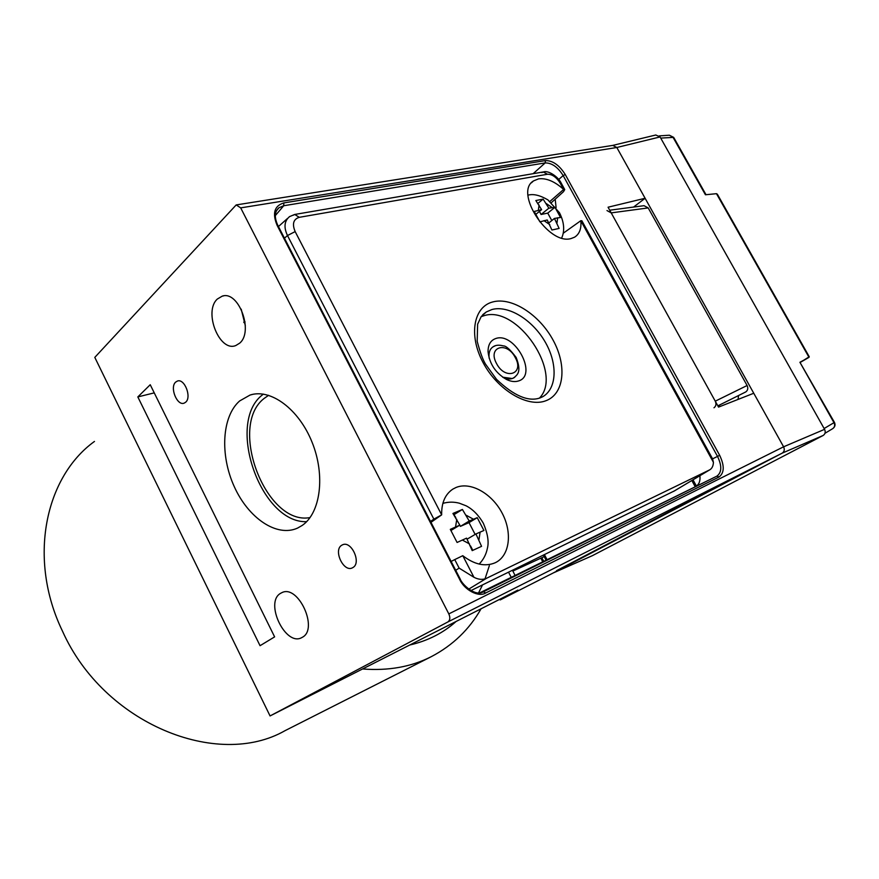 <?xml version="1.0" encoding="UTF-8"?>
<svg xmlns="http://www.w3.org/2000/svg" width="879" height="879" viewBox="0 0 879 879"><rect width="100%" height="100%" fill="white"/><g stroke="black" fill="none" stroke-linecap="round" stroke-linejoin="round"><path stroke-width="1.32" d="M217.344 299.036C203.236 311.616 219.475 352.534 235.825 345.524L239.637 343.184C253.932 331.658 238.67 290.345 222.255 296.135L217.344 299.036M245.329 325.648L241.198 309.166M239.637 400.956C221.827 416.514 219.86 455.091 234.21 486.516C248.35 518.083 276.753 537.574 297.585 528.081L302.145 525.466C320.516 513.061 325.549 475.55 312.122 442.346C298.882 409.032 270.545 388.243 250.021 395.067L239.637 400.956M263.337 394.111L262.349 394.924C225.705 423.173 260.766 523.368 306.595 521.686M341.7 545.255C332.987 550.232 343.711 572.745 352.468 567.801L352.951 567.526C361.643 562.868 351.435 540.453 342.601 544.782L341.7 545.255M280.522 593.358C264.26 602.5 285.653 647.043 301.849 637.561L302.321 637.297C318.835 629.122 298.3 584.238 281.95 592.611L280.522 593.358M175.69 382.079C169.438 387.309 177.151 406.329 184.227 403.098L185.667 402.197C191.908 397.22 184.546 378.267 177.448 381.036L175.69 382.079M612.938 145.354L655.789 135.003L660.063 136.937L616.816 147.496L612.718 145.398L616.816 147.496L645.109 198.269L608.07 207.213L718.539 407.098L753.753 393.254L783.596 446.807C784.826 449.554 784.365 451.663 782.2 453.135L552.32 573.438L500.305 599.885L552.32 573.438M447.861 621.958C450.103 620.321 450.422 617.64 448.817 613.905L240.681 207.873L236.198 204.917L94.8 357.39L270.062 715.945L447.861 621.958L782.2 453.135L553.287 572.932L592.083 555.803M499.283 599.544L500.294 599.896M270.062 715.945L517.885 590.095L500.305 599.885M512.468 570.251L515.039 575.382M542.695 561.703L540.849 558.187M546.046 560.044L543.442 555.088M693.004 479.824L696.355 485.966M645.109 198.269L633.583 207.059M243.769 322.11L245.021 321.813M154.254 392.869L137.827 396.923L260.052 645.702L274.622 636.879L150.232 384.727L137.827 396.923M556.11 207.664L555.198 199.203M483.142 591.897L716.934 476.121L479.923 592.754M696.223 486.032C699.168 484.362 700.398 480.923 699.915 475.704M94.471 441.434C45.038 477.044 27.535 558.934 62.508 631.199C103.997 724.076 217.728 769.29 285.049 730.658L431.468 656.569C411.372 666.853 388.408 670.985 362.577 668.963M514.852 377.135L513.852 377.838C510.743 379.574 507.029 379.354 502.689 377.19L512.303 378.541L514.852 377.135M494.954 345.963C490.943 347.359 488.944 350.743 488.966 356.116L489.174 358.28C488.471 352.831 489.79 349.007 493.119 346.776C495.657 345.029 499.052 344.733 503.304 345.908C505.93 345.7 510.216 349.556 516.16 357.467C522.038 372.564 516.973 374.85 513.852 377.838M713.979 407.779C716.066 406.197 716.495 403.988 715.264 401.176L611.202 212.883L606.982 210.564M609.729 210.202L644.043 205.686L648.186 207.916L747.106 385.518C748.293 388.221 747.853 390.364 745.788 391.924L717.846 405.856M556.561 570.68L696.607 497.327M544.42 554.616L547.024 559.56M695.135 486.559L691.839 480.516M543.661 561.22L541.838 557.736M660.063 136.937L824.579 429.337C825.744 431.974 825.26 434.017 823.151 435.468L592.358 555.682M823.151 435.468L782.2 453.135C784.332 451.652 784.804 449.554 783.596 446.807L824.579 429.337M240.681 207.873L616.816 147.496L783.596 446.807L448.817 613.905M738.591 395.506L738.03 399.429M733.24 401.318L723.274 405.23M720.461 406.34L718.253 405.648M660.711 138.091L673.677 137.377L669.358 135.212L672.995 137.245L705.43 194.764L716.506 193.677L717.418 194.314M717.341 194.182L809.251 356.753L800.516 362.247L809.021 357.335L716.473 193.688M799.912 362.28L834.479 422.436L833.973 422.678L799.912 362.28L808.988 357.357M481.121 316.704L483.769 315.781C517.094 304.387 563.835 373.509 539.398 398.143C563.835 373.509 517.094 304.387 483.769 315.781L481.121 316.704M561.329 183.348L564.747 189.578L563.648 189.446C554.715 181.404 546.342 177.877 538.541 178.866L533.487 180.931C513.841 192.402 548.639 245.691 571.163 238.517L574.569 237.187C579.47 234.1 581.557 228.606 580.81 220.706L563.142 233.298M462.783 555.693L473.957 577.294L459.146 568.12L454.74 559.593L462.783 555.693C474.462 564.637 485.296 566.977 495.273 562.725L495.36 562.681C509.721 555.847 512.567 532.729 502.173 513.193C491.987 493.569 470.748 481.461 456.113 487.449L452.938 489.065C445.181 494.207 441.423 502.799 441.665 514.863L430.974 522.346M479.473 564.153L479.736 563.494M443.587 503.173L442.939 503.096M581.854 220.739L712.55 458.805L713.418 462.31L580.81 220.706L581.898 220.816M284.444 238.198L287.477 235.539L295.157 231.595L441.665 514.863L433.863 519.137L287.477 235.539C283.62 227.265 284.313 220.959 289.554 216.619L289.817 216.465M674.358 490.921L470.946 590.578M473.957 577.294C478.583 579.668 482.791 579.986 486.57 578.261L709.814 469.793C712.067 468.397 713.276 465.903 713.418 462.31M454.74 559.593L451.136 561.439M433.863 519.137L430.501 521.434M293.421 215.179L294.718 214.454L299.267 217.322C293.344 219.212 291.982 223.969 295.157 231.595M541.903 172.603L543.2 171.965L547.485 174.251L299.267 217.322M543.618 171.888C548.463 170.196 558.374 176.91 561.274 183.25L560.187 183.129C556.385 177.118 552.155 174.163 547.485 174.251M564.747 189.578L563.516 191.666L551.408 202.631M560.187 183.129L563.648 189.446L549.957 201.401M560.538 217.476L554.957 207.279L548.859 208.18L543.123 199.126L535.849 200.533L541.607 209.641L534.245 211.465L539.893 221.849L547.232 219.97L551.913 230.012L559.11 228.419L554.451 218.431L560.538 217.476M535.981 214.234L541.607 209.641M538.047 203.302L543.123 199.126M551.803 220.563L547.749 213.114L541.09 214.487L539.42 211.421M541.09 214.487L548.859 208.18M547.749 213.114L554.957 207.279M548.848 222.925L554.451 218.431M483.911 530.476L477.242 517.665L469.232 521.027L462.398 509.457L452.938 513.457L459.816 525.126L450.312 529.356L457.091 542.464L466.562 538.146L472.21 550.628L481.56 546.331L475.946 533.949L483.911 530.476M450.982 530.466L459.816 525.126M455.772 517.478L453.883 514.644M454.234 514.501L462.398 509.457M475.143 534.421L469.012 522.62L460.387 526.378L459.761 525.159M460.387 526.378L469.232 521.027M469.012 522.62L477.242 517.665M467.09 539.168L475.946 533.949M472.814 550.342L470.518 545.903M310.056 517.577C266.095 526.038 227.738 426.271 264.129 398.44L268.611 395.297M518.5 380.97C514.995 382.101 511.051 381.618 506.645 379.541C495.635 373.146 489.438 363.862 488.054 351.677C488.032 344.678 490.636 340.283 495.866 338.492C514.797 331.724 538.179 375.355 518.5 380.97M508.545 572.174L511.204 577.283M712.583 458.849L717.528 456.421L563.164 175.58L558.714 179.47M533.157 173.679L545.167 162.923L283.719 205.741L275.303 215.619M565.241 174.514L563.164 175.58C557.824 167.054 551.814 162.835 545.167 162.923L545.441 160.582C552.737 160.516 559.33 165.164 565.241 174.514L719.659 455.311C724.593 465.694 724.384 472.924 719.033 477L485.724 592.973C478.769 597.577 464.376 590.084 459.563 579.206L277.105 225.332C272.127 213.267 274.369 205.796 283.84 202.917L545.441 160.582M283.84 202.917L283.719 205.741L278.874 207.818L276.336 210.938M459.563 579.206L460.156 578.942C461.805 584.139 475.209 597.127 483.285 591.831L485.724 592.973M719.033 477L716.934 476.121C721.835 472.408 722.033 465.848 717.528 456.421L719.659 455.311M277.105 225.332L277.852 225.409L460.167 578.964M276.5 210.608L278.874 207.818C274.534 211.619 274.193 217.487 277.852 225.409L277.918 225.529M409.724 645.021C427.743 640.857 443.203 633.012 456.102 621.475M478.615 592.82L482.527 584.909M484.889 579.283L489.35 565.658M245.043 322.022L243.966 322.593M496.547 363.532C505.183 380.607 524.675 374.036 515.27 357.577C506.93 340.832 487.186 346.722 496.547 363.532M648.186 207.916L611.202 212.883M715.264 401.176L747.106 385.518M832.545 428.732L832.765 428.611C834.753 427.117 835.149 425.139 833.973 422.678L824.117 428.523M540.189 397.868L542.815 396.671C557.187 388.364 557.747 363.203 544.881 341.47C532.191 319.659 508.348 304.98 491.921 309.529L486.274 311.979L482.626 314.891M492.833 301.926C511.864 296.75 539.585 314.803 553.243 340.404C567.164 365.917 564.219 394.177 545.705 400.813C527.411 407.845 497.371 389.902 483 362.434C468.353 335.053 473.605 306.683 492.833 301.926M673.49 491.438L709.441 469.99M486.57 578.261L468.716 589.139M455.696 570.295L459.146 568.12M556.967 223.035L557.66 217.761M543.969 220.651L549.76 224.595M539.091 205.038L538.333 210.301M552.067 207.532L546.353 203.598M478.956 539.739L480.11 532.092M462.31 540.036L469.584 543.98M456.794 519.313L455.542 526.982M473.407 519.214L466.233 515.259M512.798 571.075L544.244 556.627M612.729 145.398L236.649 204.851M252.592 394.385L250.021 395.067M223.53 295.893L222.255 296.135M431.468 656.569C452.861 645.296 469.386 629.375 481.055 608.806M592.204 555.748L553.221 572.965M673.677 137.377L706.013 194.709M825.007 433.27L832.765 428.611C835.017 426.963 835.577 424.909 834.479 422.436M669.358 135.212L659.25 135.882M539.97 397.945C528.356 402.011 513.874 395.814 496.525 379.354L485.505 364.104C482.835 359.731 480.066 352.127 477.187 341.316L477.627 324.23L481.187 316.594L486.274 311.979L483.032 314.473M531.443 182.81L533.487 180.931M450.883 490.526L452.938 489.065M278.434 226.551L287.29 218.64M294.718 214.454L289.587 216.608M295.157 214.388L543.2 171.965M673.863 491.24L709.814 469.793M561.659 237.978C564.01 233.023 565.362 224.365 559.451 212.718L547.903 199.874C539.926 195.226 533.3 193.655 528.026 195.171M479.165 564.076C483.45 559.637 486.197 554.363 487.395 548.276C489.076 541.914 487.724 533.553 483.318 523.192C478.506 515.017 472.748 509.216 466.068 505.788L459.354 503.206C453.817 501.744 448.323 501.81 442.862 503.381M503.195 377.443L506.645 379.541M488.966 356.116L488.054 351.677"/></g></svg>

